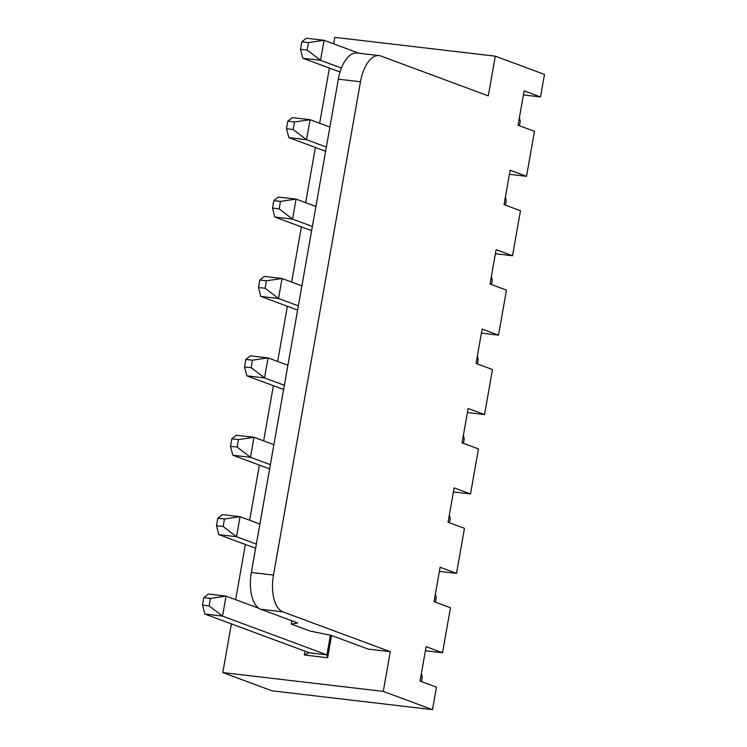<?xml version="1.0" encoding="UTF-8"?>
<svg xmlns="http://www.w3.org/2000/svg" width="747" height="747" viewBox="0 0 747 747"><rect width="100%" height="100%" fill="white"/><g stroke="black" fill="none" stroke-linecap="round" stroke-linejoin="round"><path stroke-width="1.12" d="M519.38 117.774L520.257 121.145L519.445 125.748M341.416 68.052L320.528 60.302L302.815 58.229L340.034 72.029M358.943 53.242L324.049 40.291L320.528 60.302L307.148 50.077L308.464 42.579L301.825 41.804L300.499 49.302L307.148 50.077M308.464 42.579L324.049 40.291L306.345 38.218L301.825 41.804M300.499 49.302L302.815 58.229M505.383 197.171L506.251 200.541L505.439 205.154M326.364 147.066L306.522 139.708L288.818 137.625L325.617 151.277M329.894 127.055L310.052 119.697L306.522 139.708L293.141 129.483L294.467 121.985L287.828 121.201L286.503 128.708L293.141 129.483M294.467 121.985L310.052 119.697L292.348 117.624L287.828 121.201M286.503 128.708L288.818 137.625M491.377 276.577L492.254 279.948L491.442 284.56M312.367 226.472L292.525 219.104L274.812 217.032L311.62 230.683M315.888 206.461L296.055 199.104L292.525 219.104L279.145 208.889L280.461 201.382L273.822 200.607L272.506 208.105L279.145 208.889M280.461 201.382L296.055 199.104L278.342 197.021L273.822 200.607M272.506 208.105L274.812 217.032M477.38 355.983L478.248 359.354L477.436 363.957M298.361 305.868L278.519 298.511L260.815 296.428L297.623 310.089M301.891 285.868L282.049 278.5L278.519 298.511L265.138 288.286L266.464 280.788L259.825 280.004L258.499 287.511L265.138 288.286M266.464 280.788L282.049 278.5L264.345 276.427L259.825 280.004M258.499 287.511L260.815 296.428M463.373 435.38L464.251 438.75L463.439 443.363M284.364 385.275L264.522 377.907L246.809 375.834L283.617 389.486M287.894 365.264L268.052 357.906L264.522 377.907L251.141 367.692L252.467 360.185L245.819 359.41L244.502 366.908L251.141 367.692M252.467 360.185L268.052 357.906L250.338 355.824L245.819 359.41M244.502 366.908L246.809 375.834M449.377 514.786L450.254 518.157L449.442 522.76M270.358 464.671L250.516 457.313L232.812 455.24L269.62 468.892M273.888 444.67L254.045 437.303L250.516 457.313L237.144 447.089L238.461 439.591L231.822 438.816L230.496 446.314L237.144 447.089M238.461 439.591L254.045 437.303L236.341 435.23L231.822 438.816M230.496 446.314L232.812 455.24M435.38 594.182L436.248 597.553L435.436 602.166M256.361 544.077L236.519 536.719L218.815 534.637L255.614 548.289M259.891 524.067L240.048 516.709L236.519 536.719L223.138 526.495L224.464 518.997L217.825 518.213L216.499 525.72L223.138 526.495M224.464 518.997L240.048 516.709L222.335 514.636L217.825 518.213M216.499 525.72L218.815 534.637M421.373 673.589L422.251 676.959L421.439 681.572M309.211 652.775L326.925 654.848L222.522 616.116L204.809 614.043L309.211 652.775L304.402 655.016L305.075 651.235M258.91 608.301L226.042 596.115L222.522 616.116L209.141 605.901L210.458 598.394L203.819 597.619L202.502 605.117L209.141 605.901M210.458 598.394L226.042 596.115L208.338 594.033L203.819 597.619M202.502 605.117L204.809 614.043M333.657 43.858L334.805 37.35L495.28 56.174L488.286 95.877L380.895 56.034A31.916 15.566 96.7 0 0 379.102 55.605A31.916 15.566 96.7 0 0 360.474 81.768L338.335 79.173L251.356 572.463A31.916 15.566 -83.3 0 0 260.759 609.263L297.67 622.951L291.293 624.1L291.872 620.804M291.293 624.1L309.94 631.01L331.229 635.398L368.14 649.096L390.279 651.692L282.889 611.858A31.916 15.566 96.7 0 1 273.486 575.059L360.474 81.768M383.276 691.395L432.494 709.65L272.02 690.826L222.802 672.571L383.276 691.395L390.279 651.692M495.28 56.174L544.498 74.429L540.529 96.942L523.404 94.934M338.335 79.173A31.916 15.566 -83.3 0 1 356.973 53.009L379.102 55.605M222.802 672.571L231.383 623.894M235.65 599.673L245.38 544.498M249.657 520.276L259.386 465.092M263.654 440.87L273.383 385.695M277.651 361.464L287.38 306.289M291.657 282.067L301.386 226.883M305.654 202.661L315.383 147.486M319.66 123.264L329.39 68.08M331.565 635.529L327.644 657.743L304.402 655.016M432.494 709.65L436.463 687.147L420.057 681.059L426.126 646.669L442.532 652.757L450.469 607.741L434.063 601.652L440.123 567.262L456.529 573.351L464.466 528.334L448.06 522.256L454.12 487.866L470.526 493.954L478.463 448.938L462.057 442.85L468.126 408.46L484.532 414.548L492.469 369.532L476.063 363.444L482.123 329.063L498.529 335.142L506.466 290.135L490.06 284.047L496.129 249.657L512.535 255.745L520.472 210.729L504.066 204.641L510.126 170.251L526.532 176.339L534.469 131.323L518.063 125.244L524.123 90.854L540.529 96.942M330.379 635.23L326.925 654.848L327.644 657.743M456.529 573.351L439.404 571.343M470.526 493.954L453.401 491.946M484.532 414.548L467.407 412.54M498.529 335.142L481.404 333.134M512.535 255.745L495.41 253.737M526.532 176.339L509.407 174.331M442.532 652.757L425.407 650.749M260.759 609.263L282.889 611.858M251.356 572.463L273.486 575.059"/></g></svg>
